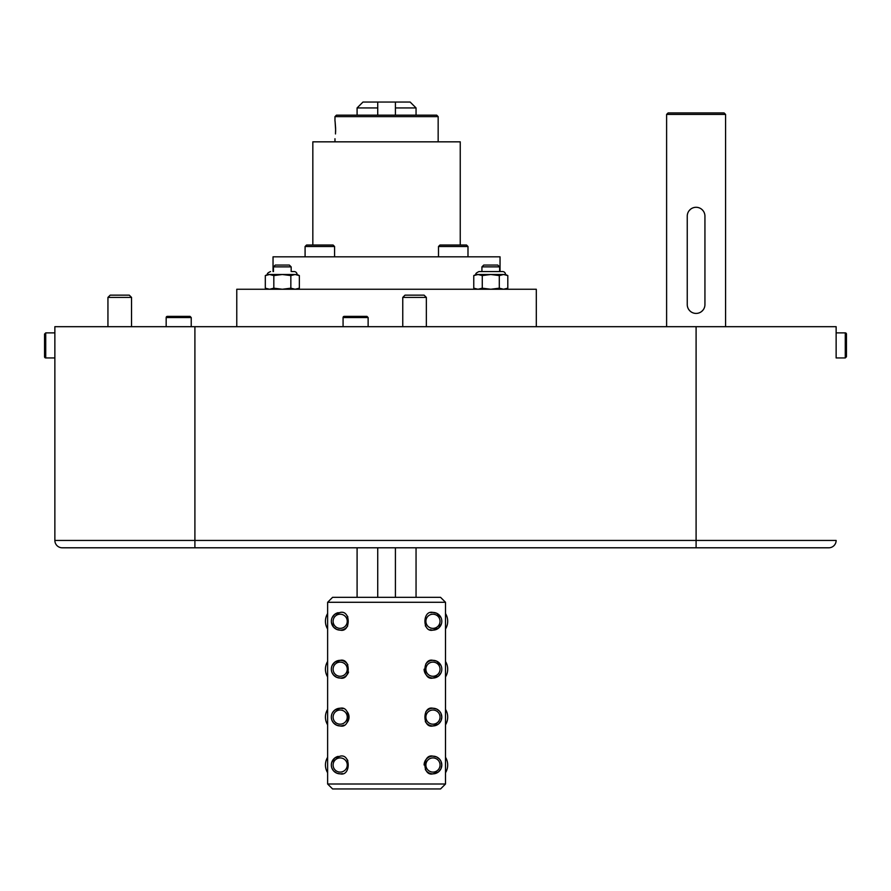 <?xml version="1.0" encoding="UTF-8"?>
<svg xmlns="http://www.w3.org/2000/svg" width="891" height="891" viewBox="0 0 891 891"><rect width="100%" height="100%" fill="white"/><g stroke="black" fill="none" stroke-linecap="round" stroke-linejoin="round"><path stroke-width="1.34" d="M846.45 356.756L845.269 357.937L836.137 357.937L836.137 332.878L845.269 332.878A1.181 1.181 0 0 1 846.45 334.058L846.45 356.756L846.45 352.223L846.45 356.756L845.269 357.937L845.269 332.878A1.181 1.181 0 0 1 846.45 334.058M54.863 357.937L45.731 357.937A1.181 1.181 0 0 1 44.55 356.756L44.55 334.058L45.731 332.878L45.731 357.937A1.181 1.181 0 0 1 44.55 356.756L44.55 348.815M44.55 334.058L44.55 338.602M166.171 317.552A1.181 1.181 0 0 1 167.352 316.372L190.05 316.372L191.231 317.552L166.171 317.552L166.171 326.685M343.068 317.552A1.181 1.181 0 0 1 344.249 316.372L366.947 316.372L368.128 317.552L343.068 317.552L343.068 326.685M460.246 245.025L460.246 141.836L312.83 141.836L312.83 245.025M500.04 271.555L500.04 256.82L273.036 256.82L273.036 271.555M305.09 256.82L305.09 246.495L334.57 246.495L334.57 256.82M306.56 245.025L305.09 246.495L306.56 245.025L333.089 245.025L334.57 246.495M438.506 256.82L438.506 246.495L467.987 246.495L467.987 256.82M438.506 246.495L439.976 245.025L466.516 245.025L467.987 246.495L466.516 245.025M335.595 132.046L335.629 129.919C334.916 119.116 334.905 118.548 335.606 128.215L335.495 133.951M438.16 116.632L436.69 115.162L336.453 115.162L334.971 116.632L438.16 116.632L438.16 141.836M357.091 107.934L362.982 102.042L377.728 102.042L377.728 107.934L357.091 107.934L357.091 115.162M377.728 102.042L410.15 102.042L416.052 107.934L416.052 115.162M357.091 547.798L357.091 597.326M377.728 107.934L377.728 115.162M377.728 547.798L377.728 597.326M416.052 547.798L416.052 597.326M416.052 107.934L395.415 107.934L395.415 115.162M395.415 547.798L395.415 597.326M395.415 107.934L395.415 102.042M703.021 310.079L701.573 311.527M690.013 310.992L689.033 309.912M687.251 216.134L687.251 304.577L687.251 216.134A8.843 8.843 0 0 1 696.094 207.291A8.843 8.843 0 0 1 704.937 216.134L704.937 304.577L704.937 216.134M689.166 210.632L690.614 209.185M702.175 209.719L703.155 210.799M696.094 112.945L668.083 112.945L666.613 114.427L725.575 114.427L724.105 112.945L696.094 112.945M704.937 304.577A8.843 8.843 0 0 1 696.094 313.42A8.843 8.843 0 0 1 687.251 304.577M440.967 672.939L438.483 676.091L432.959 678.04C422.256 680.679 422.256 657.703 432.959 660.342L436.668 661.167L441 665.521M432.959 708.256L436.668 709.069L439.475 711.118L441 713.424L441.802 717.099L440.967 720.841L438.483 724.004L432.959 725.942C422.256 728.582 422.256 705.616 432.959 708.256M432.959 756.158L436.668 756.982L439.475 759.032L441 761.337L441.802 765.001L440.967 768.755L438.483 771.907L432.959 773.856C422.256 776.495 422.256 753.519 432.959 756.158M441.479 623.644L438.483 628.188L432.959 630.126C422.256 632.777 422.256 609.8 432.959 612.44L436.668 613.253L441 617.608M331.987 768.354L333.613 770.938L336.753 773.165L340.173 773.856C350.876 776.495 350.876 753.519 340.173 756.158L334.715 758.052L331.697 762.484M331.987 720.44L333.613 723.024L336.753 725.252L340.173 725.942C350.876 728.593 350.876 705.616 340.173 708.256L334.715 710.138L332.711 712.355M331.987 672.538L333.613 675.122L336.753 677.349L340.173 678.04C350.876 680.679 350.876 657.703 340.173 660.342L334.715 662.236L332.154 665.477M331.419 622.486L333.613 627.219L336.753 629.436L340.173 630.126C350.876 632.777 350.876 609.8 340.173 612.44L334.715 614.322L332.154 617.574M327.632 694.913L327.632 784.013L445.5 784.013L440.544 788.958L332.588 788.958L327.632 784.013L327.632 602.283L332.588 597.326L440.544 597.326L445.5 602.283L327.632 602.283L332.588 597.326M440.544 788.958L445.5 784.013L445.5 602.283L440.544 597.326M327.632 784.013L332.588 788.958M333.1 765.001A7.072 7.072 0 0 1 343.714 758.876A7.072 7.072 0 0 1 343.714 771.138A7.072 7.072 0 0 1 333.1 765.001M338.224 756.381A8.843 8.843 0 0 0 331.329 765.001A8.843 8.843 0 0 0 342.434 773.555M347.835 760.58A8.843 8.843 0 0 0 347 759.388M327.632 757.272A14.746 14.746 0 0 0 327.632 772.742M425.887 765.001A7.072 7.072 0 0 1 436.501 758.876A7.072 7.072 0 0 1 436.501 771.138A7.072 7.072 0 0 1 425.887 765.001M425.297 769.434A8.843 8.843 0 0 0 439.731 770.693A8.843 8.843 0 0 0 435.989 756.693A8.843 8.843 0 0 0 424.116 765.001M445.5 772.742A14.746 14.746 0 0 0 445.5 757.272M333.1 717.099A7.072 7.072 0 0 1 343.714 710.973A7.072 7.072 0 0 1 343.714 723.225A7.072 7.072 0 0 1 333.1 717.099M342.901 708.679A8.843 8.843 0 0 0 331.329 717.099A8.843 8.843 0 0 0 343.926 725.107M346.755 723.013A8.843 8.843 0 0 0 347 711.475M327.632 709.359A14.746 14.746 0 0 0 327.632 724.84M425.887 717.099A7.072 7.072 0 0 1 436.501 710.973A7.072 7.072 0 0 1 436.501 723.225A7.072 7.072 0 0 1 425.887 717.099M425.297 721.521A8.843 8.843 0 0 0 439.486 723.069A8.843 8.843 0 0 0 436.668 709.069A8.843 8.843 0 0 0 425.775 711.942M445.5 724.84A14.746 14.746 0 0 0 445.5 709.359M333.1 669.197A7.072 7.072 0 0 1 343.714 663.06A7.072 7.072 0 0 1 343.714 675.322A7.072 7.072 0 0 1 333.1 669.197M347.835 664.764A8.843 8.843 0 0 0 331.329 669.197A8.843 8.843 0 0 0 348.548 672.048M327.632 661.456A14.746 14.746 0 0 0 327.632 676.937M425.887 669.197A7.072 7.072 0 0 1 436.501 663.06A7.072 7.072 0 0 1 436.501 675.322A7.072 7.072 0 0 1 425.887 669.197M424.116 669.208A8.843 8.843 0 0 0 435.721 677.594A8.843 8.843 0 0 0 440.098 663.962A8.843 8.843 0 0 0 425.775 664.029M445.5 676.937A14.746 14.746 0 0 0 445.5 661.456M333.1 621.283A7.072 7.072 0 0 1 343.714 615.158A7.072 7.072 0 0 1 343.714 627.409A7.072 7.072 0 0 1 333.1 621.283M338.224 612.663A8.843 8.843 0 0 0 337.734 629.781A8.843 8.843 0 0 0 347.679 625.972M347.835 616.85A8.843 8.843 0 0 0 347 615.659M327.632 613.543A14.746 14.746 0 0 0 327.632 629.024M425.887 621.283A7.072 7.072 0 0 1 436.501 615.158A7.072 7.072 0 0 1 436.501 627.409A7.072 7.072 0 0 1 425.887 621.283M425.297 625.705A8.843 8.843 0 0 0 426.021 626.763M430.13 629.659A8.843 8.843 0 0 0 441.802 621.628A8.843 8.843 0 0 0 430.787 612.707M445.5 629.024A14.746 14.746 0 0 0 445.5 613.543M500.419 271.555L481.151 271.555M478.022 274.506L476.05 274.506C475.282 273.804 476.262 272.824 478.99 271.555L502.58 271.555A2.951 2.951 0 0 1 505.531 274.506L478.022 274.506L473.767 275.575L473.767 288.183L478.022 289.252L482.276 288.183L490.785 289.252L499.294 288.183L503.549 289.252L507.803 288.183L507.803 275.575L503.549 274.506L499.294 275.575L490.785 274.506L482.276 275.575L478.022 274.506M499.294 275.575L499.294 288.183M482.276 275.575L482.276 288.183M291.97 271.555L294.13 271.555A2.951 2.951 0 0 1 297.071 274.506L267.59 274.506C266.854 273.76 267.835 272.78 270.541 271.555C267.835 272.78 266.854 273.76 267.59 274.506L265.318 275.575L265.318 288.183L269.572 289.252L273.827 288.183L282.336 289.252L290.845 288.183L295.099 289.252L299.354 288.183L299.354 275.575L295.099 274.506L290.845 275.575L282.336 274.506L273.827 275.575L269.572 274.506L265.318 275.575M290.845 275.575L290.845 288.183M273.827 275.575L273.827 288.183M481.931 271.555L481.931 266.877L483.735 265.072L497.802 265.072L499.617 266.877L481.931 266.877M273.47 271.555L273.47 266.877L275.286 265.072L289.352 265.072L291.168 266.877L273.47 266.877M194.906 547.798L828.764 547.798A7.373 7.373 0 0 0 836.137 540.436L194.906 540.436L194.906 547.798L62.236 547.798L221.469 547.798M836.137 332.878L836.137 326.685L54.863 326.685L54.863 540.436A7.373 7.373 0 0 0 62.236 547.798A7.373 7.373 0 0 1 54.863 540.436A7.373 7.373 0 0 0 62.236 547.798M696.094 326.685L696.094 547.798L551.663 547.798M531.025 547.798L460.268 547.798M312.864 547.798L242.107 547.798M836.137 357.937L836.137 326.685M129.273 295.144L131.534 297.405L129.273 295.144L110.206 295.144L107.945 297.405L110.206 295.144M131.534 297.405L131.534 326.685L131.534 297.405L107.945 297.405L107.945 326.685L107.945 297.405M402.765 326.685L402.765 297.405L405.026 295.144L424.094 295.144L426.355 297.405L402.765 297.405L405.026 295.144M236.772 326.685L236.772 289.252L536.304 289.252L536.304 326.685M194.906 326.685L194.906 540.436L54.863 540.436M45.731 332.878L54.863 332.878M191.231 317.552L191.231 326.685M368.128 317.552L368.128 326.685M334.971 116.632L334.971 121.053M334.971 138.74L334.971 141.836M725.575 326.685L725.575 114.427M666.613 326.685L666.613 114.427M476.05 274.506L473.767 275.575M505.531 289.252L507.803 288.183M476.05 289.252L473.767 288.183M505.531 274.506L507.803 275.575M297.071 289.252L299.354 288.183M267.59 289.252L265.318 288.183M297.071 274.506L299.354 275.575M499.617 266.877L499.617 271.555M291.168 266.877L291.168 271.555M424.094 295.144L426.355 297.405L426.355 326.685"/></g></svg>

